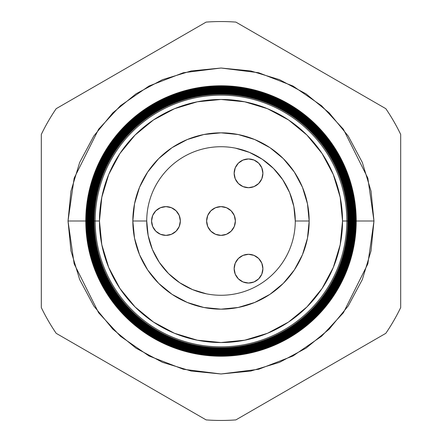 <?xml version="1.0" encoding="UTF-8"?>
<svg xmlns="http://www.w3.org/2000/svg" width="442" height="442" viewBox="0 0 442 442"><rect width="100%" height="100%" fill="white"/><g stroke="black" fill="none" stroke-linecap="round" stroke-linejoin="round"><path stroke-width="0.66" d="M206.624 221A14.376 14.376 0 0 1 221 206.624A14.376 14.376 0 0 1 235.376 221L234.282 215.497L231.166 210.834L226.503 207.718L221 206.624L215.497 207.718L210.834 210.834L207.718 215.497L206.624 221L207.718 226.503L210.834 231.166L215.497 234.282L221 235.376L226.503 234.282L231.166 231.166L234.282 226.503L235.376 221L234.282 215.497L231.166 210.834L226.503 207.718L221 206.624L215.497 207.718L210.834 210.834L207.718 215.497L206.624 221L207.718 226.503L210.834 231.166L215.497 234.282L221 235.376L226.503 234.282L231.166 231.166L234.282 226.503L235.376 221A14.376 14.376 0 0 1 221 235.376A14.376 14.376 0 0 1 206.624 221M261.802 263.172L258.686 258.509L254.023 255.393L248.526 254.299L243.023 255.393L238.36 258.509L235.243 263.172L234.149 268.67A14.376 14.376 0 0 1 248.526 254.299A14.376 14.376 0 0 1 262.896 268.67L261.802 263.172L258.686 258.509A14.376 14.376 0 0 0 234.149 268.664M235.238 167.833A14.376 14.376 0 0 0 234.149 173.319A14.376 14.376 0 0 1 248.526 158.954A14.376 14.376 0 0 1 262.896 173.33A14.376 14.376 0 0 0 258.697 163.17M238.348 163.17A14.376 14.376 0 0 0 235.243 167.816L234.149 173.33L235.243 178.828L238.36 183.491L243.023 186.607L248.526 187.701L254.023 186.607L258.686 183.491L261.802 178.828L262.896 173.33L261.802 167.827L258.686 163.164A14.376 14.376 0 0 0 254.034 160.054M254.012 160.043A14.376 14.376 0 0 0 248.531 158.954M258.686 163.164L254.023 160.048L248.526 158.954A14.376 14.376 0 0 0 238.365 163.153M151.578 221A14.376 14.376 0 0 1 165.954 206.624A14.376 14.376 0 0 1 180.33 221L179.231 215.497L176.115 210.834L171.452 207.718L165.954 206.624L160.452 207.718L155.788 210.834L152.672 215.497L151.578 221L152.672 226.503L155.788 231.166L160.452 234.282L165.954 235.376L171.452 234.282L176.115 231.166L179.231 226.503L180.33 221A14.376 14.376 0 0 1 165.954 235.376A14.376 14.376 0 0 1 151.578 221M206.508 293.847L192.579 289.62L179.739 282.753L168.479 273.521L159.247 262.261L152.38 249.421L148.153 235.492L146.727 220.95M235.492 148.153L249.421 152.38L262.261 159.247L273.521 168.479L282.753 179.739L289.62 192.579L293.847 206.508L295.273 221.05M234.149 268.67L235.243 274.173L238.36 278.836L243.023 281.952L248.526 283.046L254.023 281.952L258.686 278.836L261.802 274.173L262.896 268.67A14.376 14.376 0 0 1 248.526 283.046A14.376 14.376 0 0 1 234.149 268.67M248.526 158.954L243.023 160.048L238.36 163.164L235.243 167.827M179.739 282.753L168.479 273.521L159.247 262.261M262.261 159.247L273.521 168.479L282.753 179.739M155.788 231.166L160.452 234.282L165.954 235.376M165.954 206.624L160.452 207.718L155.788 210.834M262.896 173.33A14.376 14.376 0 0 1 248.526 187.701A14.376 14.376 0 0 1 234.149 173.33M88.345 221L68.024 221L74.145 178.165L98.621 129.213L120.417 105.749L149.015 86.024L183.347 72.731L221 68.024L258.653 72.731L292.985 86.024L321.583 105.749L343.379 129.213L367.854 178.165L373.976 221L356.224 221A135.224 135.224 0 0 1 221 356.224A135.224 135.224 0 0 1 85.776 221A135.224 135.224 0 0 0 221 356.224A135.224 135.224 0 0 0 356.224 221L355.65 221A134.65 134.65 0 0 1 221 355.65A134.65 134.65 0 0 1 86.35 221L85.82 221A135.18 135.18 0 0 0 221 356.18A135.18 135.18 0 0 0 356.18 221A135.18 135.18 0 0 1 221 356.18A135.18 135.18 0 0 1 85.82 221L85.82 221A135.18 135.18 0 0 1 221 85.82A135.18 135.18 0 0 1 356.18 221L356.224 221A135.224 135.224 0 0 0 221 85.776A135.224 135.224 0 0 0 85.776 221A135.224 135.224 0 0 1 221 85.776A135.224 135.224 0 0 1 356.224 221M346.832 221A125.832 125.832 0 0 1 221 346.832A125.832 125.832 0 0 1 95.168 221L94.174 221A126.826 126.826 0 0 0 221 347.826A126.826 126.826 0 0 0 347.826 221L342.533 221A121.533 121.533 0 0 1 221 342.533A121.533 121.533 0 0 1 99.467 221L95.168 221A125.832 125.832 0 0 0 221 346.832A125.832 125.832 0 0 0 346.832 221A125.832 125.832 0 0 0 221 95.168A125.832 125.832 0 0 0 95.168 221L99.467 221L101.804 244.708L108.715 267.509L119.948 288.521L135.064 306.936L153.479 322.052L174.491 333.285L197.292 340.196L221 342.533L244.708 340.196L267.509 333.285L288.521 322.052L306.936 306.936L322.052 288.521L333.285 267.509L340.196 244.708L342.533 221L340.196 197.292L333.285 174.491L322.052 153.479L306.936 135.064L288.521 119.948L267.509 108.715L244.708 101.804L221 99.467L197.292 101.804L174.491 108.715L153.479 119.948L135.064 135.064L119.948 153.479L108.715 174.491L101.804 197.292L99.467 221A121.533 121.533 0 0 1 221 99.467A121.533 121.533 0 0 1 342.533 221L347.826 221A126.826 126.826 0 0 1 221 347.826A126.826 126.826 0 0 1 94.174 221L93.577 221A127.423 127.423 0 0 0 221 348.423A127.423 127.423 0 0 0 348.423 221L348.197 221A127.197 127.197 0 0 1 221 348.197A127.197 127.197 0 0 1 93.803 221A127.197 127.197 0 0 0 221 348.197A127.197 127.197 0 0 0 348.197 221L347.826 221L348.197 221A127.197 127.197 0 0 0 221 93.803A127.197 127.197 0 0 0 93.803 221L94.174 221A126.826 126.826 0 0 1 221 94.174A126.826 126.826 0 0 1 347.826 221A126.826 126.826 0 0 0 221 94.174A126.826 126.826 0 0 0 94.174 221L95.168 221A125.832 125.832 0 0 1 221 95.168A125.832 125.832 0 0 1 346.832 221M348.771 221A127.771 127.771 0 0 1 221 348.771A127.771 127.771 0 0 1 93.229 221L92.98 221A128.02 128.02 0 0 0 221 349.02A128.02 128.02 0 0 0 349.02 221L348.423 221A127.423 127.423 0 0 1 221 348.423A127.423 127.423 0 0 1 93.577 221L93.229 221A127.771 127.771 0 0 0 221 348.771A127.771 127.771 0 0 0 348.771 221A127.771 127.771 0 0 0 221 93.229A127.771 127.771 0 0 0 93.229 221L93.577 221A127.423 127.423 0 0 1 221 93.577A127.423 127.423 0 0 1 348.423 221L349.02 221A128.02 128.02 0 0 1 221 349.02A128.02 128.02 0 0 1 92.98 221L92.384 221A128.616 128.616 0 0 0 221 349.616A128.616 128.616 0 0 0 349.616 221L349.346 221A128.346 128.346 0 0 1 221 349.346A128.346 128.346 0 0 1 92.654 221A128.346 128.346 0 0 0 221 349.346A128.346 128.346 0 0 0 349.346 221L349.02 221L349.346 221A128.346 128.346 0 0 0 221 92.654A128.346 128.346 0 0 0 92.654 221L92.98 221A128.02 128.02 0 0 1 221 92.98A128.02 128.02 0 0 1 349.02 221A128.02 128.02 0 0 0 221 92.98A128.02 128.02 0 0 0 92.98 221L93.229 221A127.771 127.771 0 0 1 221 93.229A127.771 127.771 0 0 1 348.771 221M349.915 221A128.915 128.915 0 0 1 221 349.915A128.915 128.915 0 0 1 92.085 221L91.787 221A129.213 129.213 0 0 0 221 350.213A129.213 129.213 0 0 0 350.213 221L349.616 221A128.616 128.616 0 0 1 221 349.616A128.616 128.616 0 0 1 92.384 221L92.085 221A128.915 128.915 0 0 0 221 349.915A128.915 128.915 0 0 0 349.915 221A128.915 128.915 0 0 0 221 92.085A128.915 128.915 0 0 0 92.085 221L92.384 221A128.616 128.616 0 0 1 221 92.384A128.616 128.616 0 0 1 349.616 221L350.213 221A129.213 129.213 0 0 1 221 350.213A129.213 129.213 0 0 1 91.787 221L91.19 221A129.81 129.81 0 0 0 221 350.81A129.81 129.81 0 0 0 350.81 221L350.489 221A129.489 129.489 0 0 1 221 350.489A129.489 129.489 0 0 1 91.511 221A129.489 129.489 0 0 0 221 350.489A129.489 129.489 0 0 0 350.489 221L350.489 221A129.489 129.489 0 0 0 221 91.511A129.489 129.489 0 0 0 91.511 221L91.787 221A129.213 129.213 0 0 1 221 91.787A129.213 129.213 0 0 1 350.213 221A129.213 129.213 0 0 0 221 91.787A129.213 129.213 0 0 0 91.787 221L92.085 221A128.915 128.915 0 0 1 221 92.085A128.915 128.915 0 0 1 349.915 221M351.064 221A130.064 130.064 0 0 1 221 351.064A130.064 130.064 0 0 1 90.936 221L90.593 221A130.407 130.407 0 0 0 221 351.407A130.407 130.407 0 0 0 351.407 221L350.81 221A129.81 129.81 0 0 1 221 350.81A129.81 129.81 0 0 1 91.19 221L90.936 221A130.064 130.064 0 0 0 221 351.064A130.064 130.064 0 0 0 351.064 221A130.064 130.064 0 0 0 221 90.936A130.064 130.064 0 0 0 90.936 221L91.19 221A129.81 129.81 0 0 1 221 91.19A129.81 129.81 0 0 1 350.81 221L351.407 221A130.407 130.407 0 0 1 221 351.407A130.407 130.407 0 0 1 90.593 221L89.997 221A131.003 131.003 0 0 0 221 352.003A131.003 131.003 0 0 0 352.003 221L351.639 221A130.639 130.639 0 0 1 221 351.639A130.639 130.639 0 0 1 90.361 221A130.639 130.639 0 0 0 221 351.639A130.639 130.639 0 0 0 351.639 221L351.639 221A130.639 130.639 0 0 0 221 90.361A130.639 130.639 0 0 0 90.361 221L90.593 221A130.407 130.407 0 0 1 221 90.593A130.407 130.407 0 0 1 351.407 221A130.407 130.407 0 0 0 221 90.593A130.407 130.407 0 0 0 90.593 221L90.936 221A130.064 130.064 0 0 1 221 90.936A130.064 130.064 0 0 1 351.064 221M352.208 221A131.208 131.208 0 0 1 221 352.208A131.208 131.208 0 0 1 89.792 221L89.4 221A131.6 131.6 0 0 0 221 352.6A131.6 131.6 0 0 0 352.6 221L352.003 221A131.003 131.003 0 0 1 221 352.003A131.003 131.003 0 0 1 89.997 221L89.792 221A131.208 131.208 0 0 0 221 352.208A131.208 131.208 0 0 0 352.208 221A131.208 131.208 0 0 0 221 89.792A131.208 131.208 0 0 0 89.792 221L89.997 221A131.003 131.003 0 0 1 221 89.997A131.003 131.003 0 0 1 352.003 221L352.6 221A131.6 131.6 0 0 1 221 352.6A131.6 131.6 0 0 1 89.4 221L88.803 221A132.197 132.197 0 0 0 221 353.197A132.197 132.197 0 0 0 353.197 221L352.782 221A131.782 131.782 0 0 1 221 352.782A131.782 131.782 0 0 1 89.218 221A131.782 131.782 0 0 0 221 352.782A131.782 131.782 0 0 0 352.782 221L352.782 221A131.782 131.782 0 0 0 221 89.218A131.782 131.782 0 0 0 89.218 221L89.4 221A131.6 131.6 0 0 1 221 89.4A131.6 131.6 0 0 1 352.6 221A131.6 131.6 0 0 0 221 89.4A131.6 131.6 0 0 0 89.4 221L89.792 221A131.208 131.208 0 0 1 221 89.792A131.208 131.208 0 0 1 352.208 221M353.357 221A132.357 132.357 0 0 1 221 353.357A132.357 132.357 0 0 1 88.643 221L88.207 221A132.793 132.793 0 0 0 221 353.793A132.793 132.793 0 0 0 353.793 221L353.197 221A132.197 132.197 0 0 1 221 353.197A132.197 132.197 0 0 1 88.803 221L88.643 221A132.357 132.357 0 0 0 221 353.357A132.357 132.357 0 0 0 353.357 221A132.357 132.357 0 0 0 221 88.643A132.357 132.357 0 0 0 88.643 221L88.803 221A132.197 132.197 0 0 1 221 88.803A132.197 132.197 0 0 1 353.197 221L353.793 221A132.793 132.793 0 0 1 221 353.793A132.793 132.793 0 0 1 88.207 221L87.61 221A133.39 133.39 0 0 0 221 354.39A133.39 133.39 0 0 0 354.39 221L353.932 221A132.931 132.931 0 0 1 221 353.932A132.931 132.931 0 0 1 88.069 221A132.931 132.931 0 0 0 221 353.932A132.931 132.931 0 0 0 353.932 221L353.932 221A132.931 132.931 0 0 0 221 88.069A132.931 132.931 0 0 0 88.069 221L88.207 221A132.793 132.793 0 0 1 221 88.207A132.793 132.793 0 0 1 353.793 221A132.793 132.793 0 0 0 221 88.207A132.793 132.793 0 0 0 88.207 221L88.643 221A132.357 132.357 0 0 1 221 88.643A132.357 132.357 0 0 1 353.357 221M354.501 221A133.501 133.501 0 0 1 221 354.501A133.501 133.501 0 0 1 87.499 221L87.013 221A133.987 133.987 0 0 0 221 354.987A133.987 133.987 0 0 0 354.987 221L354.39 221A133.39 133.39 0 0 1 221 354.39A133.39 133.39 0 0 1 87.61 221L87.499 221A133.501 133.501 0 0 0 221 354.501A133.501 133.501 0 0 0 354.501 221A133.501 133.501 0 0 0 221 87.499A133.501 133.501 0 0 0 87.499 221L87.61 221A133.39 133.39 0 0 1 221 87.61A133.39 133.39 0 0 1 354.39 221L354.987 221A133.987 133.987 0 0 1 221 354.987A133.987 133.987 0 0 1 87.013 221L86.417 221A134.583 134.583 0 0 0 221 355.583A134.583 134.583 0 0 0 355.583 221L355.075 221A134.075 134.075 0 0 1 221 355.075A134.075 134.075 0 0 1 86.925 221A134.075 134.075 0 0 0 221 355.075A134.075 134.075 0 0 0 355.075 221L355.075 221A134.075 134.075 0 0 0 221 86.925A134.075 134.075 0 0 0 86.925 221L87.013 221A133.987 133.987 0 0 1 221 87.013A133.987 133.987 0 0 1 354.987 221A133.987 133.987 0 0 0 221 87.013A133.987 133.987 0 0 0 87.013 221L87.499 221A133.501 133.501 0 0 1 221 87.499A133.501 133.501 0 0 1 354.501 221M146.727 221A74.273 74.273 0 0 1 221 146.727A74.273 74.273 0 0 1 295.273 221A74.273 74.273 0 0 0 221 146.727A74.273 74.273 0 0 0 146.727 221L132.832 221A88.168 88.168 0 0 1 221 132.832A88.168 88.168 0 0 1 309.168 221L295.273 221L309.168 221L307.472 238.199L302.455 254.741L294.311 269.985L283.344 283.344L269.985 294.311L254.741 302.455L238.199 307.472L221 309.168L203.801 307.472L187.259 302.455L172.015 294.311L158.656 283.344L147.689 269.985L139.545 254.741L134.528 238.199L132.832 221L134.528 203.801L139.545 187.259L147.689 172.015L158.656 158.656L172.015 147.689L187.259 139.545L203.801 134.528L221 132.832L238.199 134.528L254.741 139.545L269.985 147.689L283.344 158.656L294.311 172.015L302.455 187.259L307.472 203.801L309.168 221A88.168 88.168 0 0 1 221 309.168A88.168 88.168 0 0 1 132.832 221L146.727 221A74.273 74.273 0 0 0 221 295.273A74.273 74.273 0 0 0 295.273 221A74.273 74.273 0 0 1 221 295.273A74.273 74.273 0 0 1 146.727 221L148.153 235.492M355.65 221L355.583 221A134.583 134.583 0 0 1 221 355.583A134.583 134.583 0 0 1 86.417 221L86.35 221A134.65 134.65 0 0 0 221 355.65A134.65 134.65 0 0 0 355.65 221A134.65 134.65 0 0 0 221 86.35A134.65 134.65 0 0 0 86.35 221L86.417 221A134.583 134.583 0 0 1 221 86.417A134.583 134.583 0 0 1 355.583 221L356.18 221A135.18 135.18 0 0 0 221 85.82A135.18 135.18 0 0 0 85.82 221L86.35 221A134.65 134.65 0 0 1 221 86.35A134.65 134.65 0 0 1 355.65 221M56.184 333.329L206.127 419.9A199.458 199.458 0 0 0 235.873 419.9L385.816 333.329A199.458 199.458 0 0 0 400.69 307.571L400.69 134.429A199.458 199.458 0 0 0 385.816 108.671L235.873 22.1A199.458 199.458 0 0 0 206.127 22.1L56.184 108.671A199.458 199.458 0 0 0 41.31 134.429L41.31 307.571A199.458 199.458 0 0 0 56.184 333.329A199.458 199.458 0 0 1 41.31 307.571L41.31 134.429A199.458 199.458 0 0 1 56.184 108.671L206.127 22.1A199.458 199.458 0 0 1 235.873 22.1L385.816 108.671A199.458 199.458 0 0 1 400.69 134.429L400.69 307.571A199.458 199.458 0 0 1 385.816 333.329L235.873 419.9A199.458 199.458 0 0 1 206.127 419.9L56.184 333.329M353.655 221L373.976 221L371.037 250.846L362.329 279.543L348.191 305.986L329.168 329.168L305.986 348.191L279.543 362.329L250.846 371.037L221 373.976L191.154 371.037L162.457 362.329L136.014 348.191L112.832 329.168L93.809 305.986L79.67 279.543L70.963 250.846L68.024 221L70.963 191.154L79.67 162.457L93.809 136.014L112.832 112.832L136.014 93.809L162.457 79.67L191.154 70.963L221 68.024L250.846 70.963L279.543 79.67L305.986 93.809L329.168 112.832L348.191 136.014L362.329 162.457L371.037 191.154L373.976 221L367.854 263.835L343.379 312.787L321.583 336.252L292.985 355.976L258.653 369.269L221 373.976L183.347 369.269L149.015 355.976L120.417 336.252L98.621 312.787L74.145 263.835L68.024 221L85.776 221M295.273 221L293.847 206.508M355.583 221A134.583 134.583 0 0 0 221 86.417A134.583 134.583 0 0 0 86.417 221L86.925 221A134.075 134.075 0 0 1 221 86.925A134.075 134.075 0 0 1 355.075 221L355.583 221M354.39 221A133.39 133.39 0 0 0 221 87.61A133.39 133.39 0 0 0 87.61 221L88.069 221A132.931 132.931 0 0 1 221 88.069A132.931 132.931 0 0 1 353.932 221L354.39 221M353.197 221A132.197 132.197 0 0 0 221 88.803A132.197 132.197 0 0 0 88.803 221L89.218 221A131.782 131.782 0 0 1 221 89.218A131.782 131.782 0 0 1 352.782 221L353.197 221M352.003 221A131.003 131.003 0 0 0 221 89.997A131.003 131.003 0 0 0 89.997 221L90.361 221A130.639 130.639 0 0 1 221 90.361A130.639 130.639 0 0 1 351.639 221L352.003 221M350.81 221A129.81 129.81 0 0 0 221 91.19A129.81 129.81 0 0 0 91.19 221L91.511 221A129.489 129.489 0 0 1 221 91.511A129.489 129.489 0 0 1 350.489 221L350.81 221M349.616 221A128.616 128.616 0 0 0 221 92.384A128.616 128.616 0 0 0 92.384 221L92.654 221A128.346 128.346 0 0 1 221 92.654A128.346 128.346 0 0 1 349.346 221L349.616 221M348.423 221A127.423 127.423 0 0 0 221 93.577A127.423 127.423 0 0 0 93.577 221L93.803 221A127.197 127.197 0 0 1 221 93.803A127.197 127.197 0 0 1 348.197 221L348.423 221"/></g></svg>
